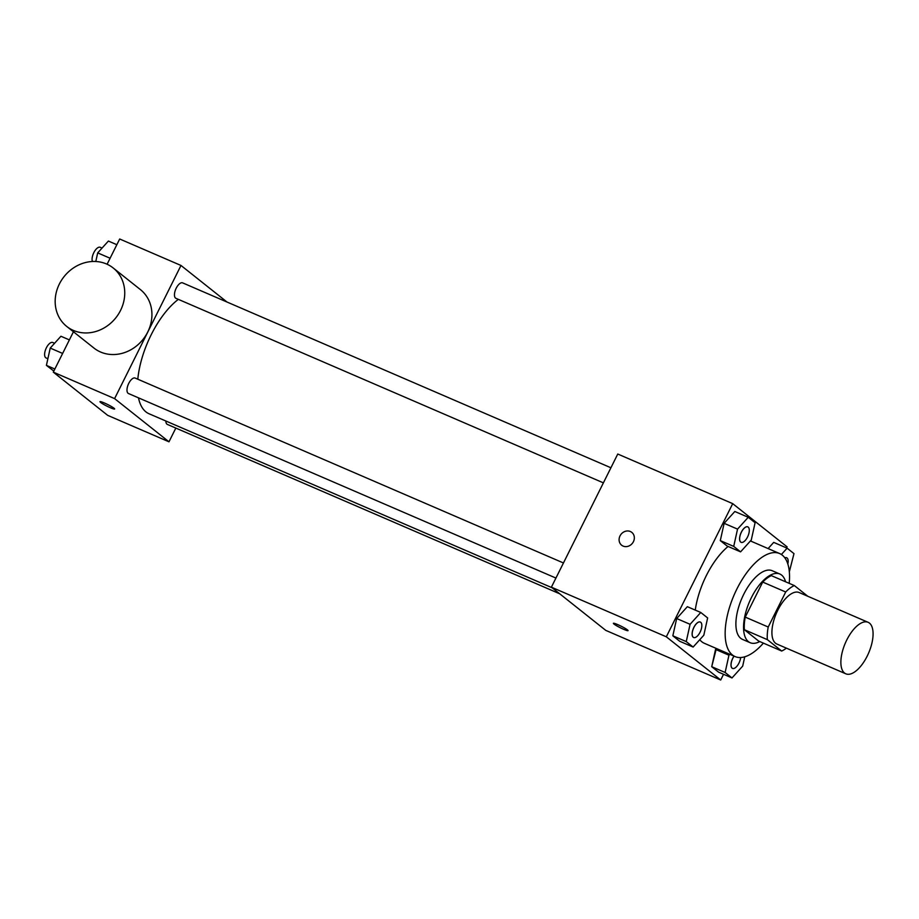 <?xml version="1.0" encoding="UTF-8"?>
<svg xmlns="http://www.w3.org/2000/svg" width="919" height="919" viewBox="0 0 919 919"><rect width="100%" height="100%" fill="white"/><g stroke="black" fill="none" stroke-linecap="round" stroke-linejoin="round"><path stroke-width="1.38" d="M867.168 656.166A28.064 12.659 -66.6 0 1 845.848 673.822A28.064 12.659 -66.6 0 1 845.342 643.047A28.064 12.659 -66.6 0 1 868.099 622.301A28.064 12.659 -66.6 0 1 867.168 656.166M845.848 673.822L776.888 644.047A28.064 12.659 -66.6 0 1 776.383 613.272A28.064 12.659 -66.6 0 1 799.128 592.525L868.099 622.301M807.835 596.293L794.338 585.564A36.22 16.347 -66.6 0 0 785.699 591.997L768.227 627.022A36.22 16.347 -66.6 0 0 767.365 639.647L781.678 651.02A36.22 16.347 -66.6 0 0 786.377 648.148M767.365 639.647L744.379 629.722L758.692 641.094L781.678 651.02M744.379 629.722A36.22 16.347 -66.6 0 1 745.24 617.109L768.227 627.022M794.338 585.564L771.351 575.639A36.22 16.347 -66.6 0 0 762.701 582.072L745.24 617.109M785.561 581.773A37.415 16.887 113.4 0 0 779.852 574.019A37.415 16.887 113.4 0 0 750.444 599.602A37.415 16.887 113.4 0 0 748.422 641.646A37.415 16.887 113.4 0 0 750.191 642.714A37.415 16.887 113.4 0 0 759.749 641.554M750.191 642.714L742.529 639.406A37.415 16.887 -66.6 0 1 740.76 638.337A37.415 16.887 -66.6 0 1 742.782 596.293A37.415 16.887 -66.6 0 1 772.19 570.71L779.852 574.019M762.701 582.072L785.699 591.997M763.39 643.128A56.116 25.33 -66.6 0 1 735.108 656.58A56.116 25.33 -66.6 0 1 734.097 595.018A56.116 25.33 -66.6 0 1 779.599 553.537A56.116 25.33 -66.6 0 1 789.203 583.347M735.108 656.58L704.459 643.346A56.116 25.33 -66.6 0 1 699.75 639.716M695.269 610.101A56.116 25.33 -66.6 0 1 728.089 546.472M700.772 612.479L687.355 606.689L676.671 618.521L672.834 635.81L679.704 641.267L693.121 647.056L703.816 635.224L707.641 617.936L700.772 612.479L690.077 624.311L686.252 641.6L693.121 647.056M748.238 517.282L734.821 511.492L724.126 523.325L720.301 540.613L727.17 546.07L740.576 551.859L751.271 540.027L755.096 522.739L748.238 517.282L737.543 529.114L733.718 546.403L740.576 551.859M786.549 547.919L787.089 546.851L732.707 503.646L666.321 636.798L720.703 680.003L723.54 674.293M729.789 654.282L728.951 655.201L715.545 649.411L716.372 648.492L711.72 666.7L718.589 672.157L731.995 677.946L742.69 666.114L744.746 656.809M773.706 542.382L768.112 548.574L773.706 542.382L787.112 548.172L781.391 554.502M732.707 503.646L617.763 454.032L551.389 587.172L605.759 630.377L720.703 680.003M551.389 587.172L666.321 636.798M628.045 630.618A8.179 0.885 26.5 0 1 623.691 629.32A8.179 0.885 26.5 0 1 613.398 623.312A8.179 0.885 26.5 0 1 621.106 626.184A8.179 0.885 26.5 0 1 628.045 630.618A8.179 0.885 26.5 0 1 623.691 629.331A8.179 0.885 26.5 0 1 613.398 623.312M633.421 541.693A8.179 7.249 128.5 0 1 621.635 545.208A8.179 7.249 128.5 0 1 621.049 534.284A8.179 7.249 128.5 0 1 631.812 532.388A8.179 7.249 128.5 0 1 633.421 541.693M621.635 545.208A8.179 7.249 128.5 0 1 621.049 534.284A8.179 7.249 128.5 0 1 631.812 532.388M552.147 587.781L149.039 413.757A65.467 29.546 -66.6 0 1 138.482 397.847M137.804 379.214A65.467 29.546 -66.6 0 1 178.332 299.364M555.926 578.062L128.476 393.527A8.42 3.802 -66.6 0 1 128.327 384.291A8.42 3.802 -66.6 0 1 135.15 378.065L563.45 562.968M559.728 593.8L167.361 424.417A8.42 3.802 -66.6 0 1 165.868 421.017M603.392 482.866L175.943 298.33A8.42 3.802 -66.6 0 1 175.793 289.094A8.42 3.802 -66.6 0 1 182.617 282.868L610.917 467.771M227.016 302.041L180.986 265.465L114.599 398.616L168.981 441.809L175.828 428.07M73.44 331.77L53.302 372.149L114.599 398.616M53.302 372.149L107.684 415.354L168.981 441.809M110.28 407.691A8.179 0.885 26.5 0 1 99.987 401.672A8.179 0.885 26.5 0 1 107.707 404.532A8.179 0.885 26.5 0 1 114.634 408.978A8.179 0.885 26.5 0 1 110.28 407.691M180.986 265.465L119.688 238.997L107.098 264.247M113.186 267.969L140.377 289.577A37.334 33.073 128.5 0 1 147.741 332.012A37.334 33.073 128.5 0 1 93.922 348.037L66.731 326.44A37.334 33.073 128.5 0 1 64.066 276.63A37.334 33.073 128.5 0 1 113.186 267.969A37.334 33.073 128.5 0 1 120.55 310.415A37.334 33.073 128.5 0 1 66.731 326.44M116.839 244.707L108.396 241.054L97.701 252.886L95.794 261.501M97.701 252.886L110.096 258.239M92.44 261.501A8.42 3.802 -66.6 0 1 94.175 251.967A8.42 3.802 -66.6 0 1 100.24 247.303L102.043 248.084M69.384 339.904L60.93 336.251L50.235 348.083L46.409 365.371L53.842 371.081M50.235 348.083L62.63 353.436M46.409 365.371L54.864 369.024M47.88 358.732L46.099 357.962A8.42 3.802 -66.6 0 1 45.95 348.726A8.42 3.802 -66.6 0 1 52.774 342.5L54.577 343.281M789.329 571.836L793.982 553.629L787.112 548.172M784.815 557.822A8.42 3.802 -66.6 0 1 786.618 557.73A8.42 3.802 -66.6 0 1 786.653 557.741M784.849 557.867A8.42 3.802 -66.6 0 1 786.687 557.753A8.42 3.802 -66.6 0 1 787.824 564.002M741.07 542.302L741.128 542.325A8.42 3.802 -66.6 0 1 741.07 542.302A8.42 3.802 -66.6 0 1 740.921 533.066A8.42 3.802 -66.6 0 1 747.744 526.84A8.42 3.802 -66.6 0 1 747.779 526.851A8.42 3.802 -66.6 0 1 747.526 537.029A8.42 3.802 -66.6 0 1 741.128 542.325A8.42 3.802 -66.6 0 1 740.978 533.089A8.42 3.802 -66.6 0 1 747.802 526.863L747.744 526.84M734.821 511.492L724.126 523.325L737.543 529.114M724.126 523.325L720.301 540.613L733.718 546.403M720.301 540.613L727.17 546.07M728.951 655.201L725.125 672.49L731.995 677.946M740.645 657.533A8.42 3.802 -66.6 0 1 738.945 663.116A8.42 3.802 -66.6 0 1 732.546 668.412L732.489 668.389A8.42 3.802 -66.6 0 1 732.489 668.389A8.42 3.802 -66.6 0 1 734.017 656.109M715.545 649.411L711.72 666.7L725.125 672.49M711.72 666.7L718.589 672.157M732.546 668.412A8.42 3.802 -66.6 0 1 734.074 656.132M693.673 637.522L693.604 637.499A8.42 3.802 -66.6 0 1 693.604 637.499A8.42 3.802 -66.6 0 1 693.454 628.263A8.42 3.802 -66.6 0 1 700.278 622.037A8.42 3.802 -66.6 0 1 700.312 622.048A8.42 3.802 -66.6 0 1 700.06 632.226A8.42 3.802 -66.6 0 1 693.673 637.522A8.42 3.802 -66.6 0 1 693.512 628.286A8.42 3.802 -66.6 0 1 700.335 622.06L700.278 622.037M687.355 606.689L676.671 618.521L690.077 624.311M676.671 618.521L672.834 635.81L686.252 641.6M672.834 635.81L679.704 641.267M750.444 540.946L779.599 553.537"/></g></svg>
